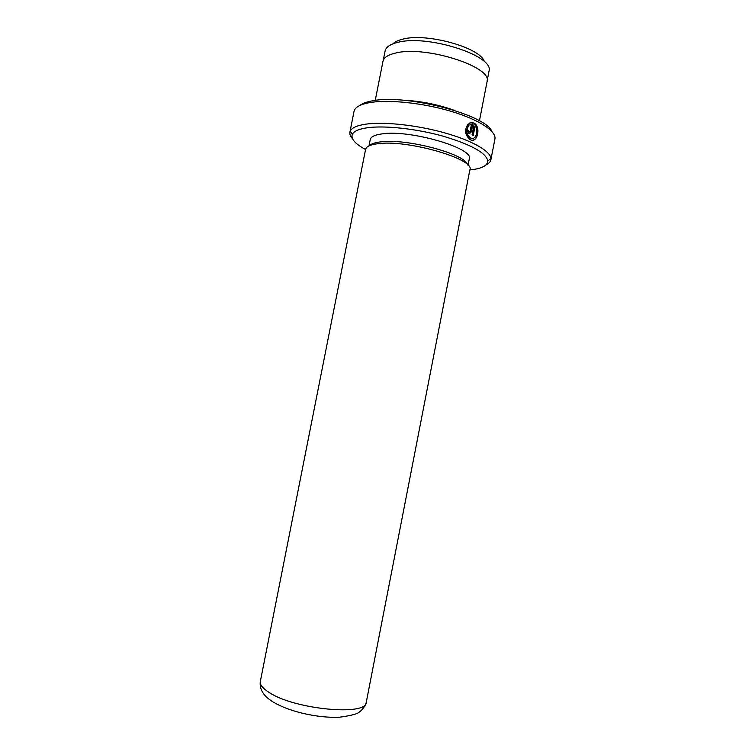 <?xml version="1.0" encoding="UTF-8"?>
<svg xmlns="http://www.w3.org/2000/svg" width="755" height="755" viewBox="0 0 755 755"><rect width="100%" height="100%" fill="white"/><g stroke="black" fill="none" stroke-linecap="round" stroke-linejoin="round"><path stroke-width="1.13" d="M392.996 43.809C394.922 41.818 398.14 40.279 402.651 39.184C426.509 32.484 480.926 47.754 484.38 61.74M383.229 60.428L385.201 50.547C386.249 46.895 390.401 44.177 397.64 42.403C427.047 34.154 494.157 55.662 489.051 70.923L487.145 80.813M472.498 138.439L469.959 137.92C465.958 134.277 465.486 130.143 468.553 125.509L468.949 125.462C465.882 130.087 466.354 134.23 470.356 137.872L470.79 138.099C475.697 140.732 479.104 130.549 475.093 125.925L473.225 135.541L472.045 134.994L474.338 123.225C481.095 127.284 477.415 143.526 470.459 139.788L469.903 139.496C464.787 134.843 464.231 129.633 468.242 123.867L468.949 125.462M472.621 140.203C477.99 139.722 479.519 127.397 474.451 123.641M469.355 131.965L468.43 130.87L469.299 131.936L470.091 131.37L471.479 124.254L470.091 124.651L469.402 123.056L473.13 122.669L471.328 131.917L468.968 133.635L467.524 130.275L468.827 130.823M469.544 133.758L470.941 131.965L473.13 122.669M469.855 169.96C481.681 168.705 487.664 165.675 487.805 160.881C486.097 152.821 471.129 144.573 442.911 136.126C416.194 128.68 384.512 125.292 367.147 127.784C358.804 129.02 353.868 131.191 352.358 134.305C350.679 138.807 355.077 143.865 365.552 149.499M352.51 138.731C350.405 136.381 349.537 134.201 349.914 132.182L350.263 131.096C351.802 127.822 356.907 125.519 365.571 124.197C383.587 121.517 416.6 125.009 444.412 132.795C472.271 140.562 490.788 151.311 490.967 158.701L490.882 159.834C490.457 161.844 488.834 163.542 486.003 164.92M359.72 105.53C362.287 103.435 366.534 101.868 372.479 100.821C405.746 93.743 486.069 114.769 491.873 131.455M490.882 159.834L494.912 139.052C496.611 131.266 479.085 119.639 450.895 111.278C422.762 102.907 388.429 99.339 369.846 102.586C360.173 104.341 354.897 107.276 354.029 111.419L349.914 132.182M402.424 100.16C420.242 100.953 437.56 104.35 454.359 110.353M260.333 681.463L365.59 149.32C366.194 146.555 370.195 144.696 377.575 143.752C406.766 139.26 475.395 159.06 469.884 169.781L366.269 702.254C365.326 706.793 360.588 711.427 359.493 711.833C358.068 713.786 351.396 715.58 339.467 717.222C317.034 718.316 285.805 711.068 270.271 700.093C262.693 694.713 259.38 688.503 260.333 681.463C259.748 684.738 262.712 688.418 269.214 692.514C294.62 709.511 367.034 716.269 366.269 702.254M369.629 145.583C371.29 143.818 374.801 142.601 380.171 141.931C405.652 137.976 465.892 153.992 467.553 164.798M368.987 145.866L370.243 139.524C370.847 136.778 374.688 134.909 381.756 133.928C409.578 129.313 474.546 148.31 469.28 158.956L468.043 165.298M375.235 100.406L382.964 61.353C383.766 57.606 387.928 54.851 395.46 53.086C425.263 45.111 493.317 67.025 487.041 81.776L479.434 120.847M470.044 124.547L471.082 124.311M472.743 122.716L470.941 122.527M468.43 130.87L467.496 130.473M468.553 125.509L467.949 124.141M472.875 135.381L475.093 125.925M487.805 160.881L490.967 158.701M352.358 134.305L350.263 131.096"/></g></svg>
